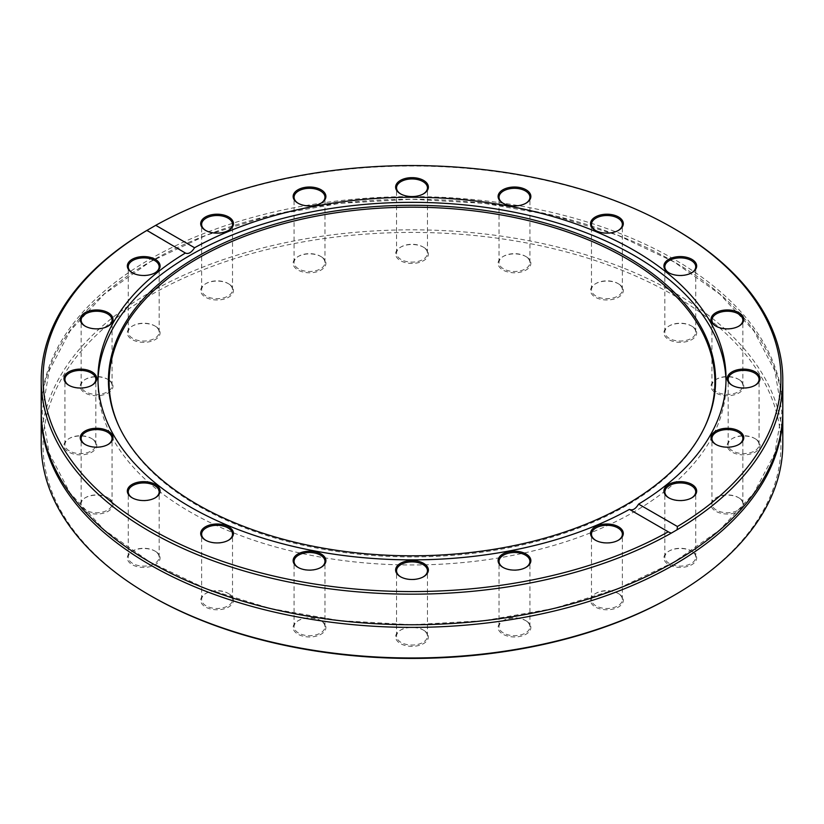 <?xml version="1.0" encoding="UTF-8"?>
<svg xmlns="http://www.w3.org/2000/svg" width="824" height="824" viewBox="0 0 824 824"><rect width="100%" height="100%" fill="white"/><g stroke="black" fill="none" stroke-linecap="round" stroke-linejoin="round"><path stroke-width="0.62" stroke-dasharray="4.12 3.09" d="M41.2 410.682A370.8 214.075 180 0 1 270.097 212.901A370.8 214.075 180 0 1 674.197 259.303A370.8 214.075 180 0 1 782.8 410.682M152.718 227.043A370.8 214.075 180 0 1 674.197 228.712M668.717 532.088L629.433 509.387M97.994 381.11A314.037 181.311 0 0 0 97.963 383.654A314.037 181.311 0 0 0 189.942 511.858A314.037 181.311 0 0 0 532.18 551.163A314.037 181.311 0 0 0 726.037 383.654A314.037 181.311 0 0 0 726.006 381.11M41.2 443.909A370.8 214.075 180 0 1 270.097 246.118A370.8 214.075 180 0 1 674.197 292.53A370.8 214.075 180 0 1 782.8 443.909M782.79 412A370.8 214.075 0 0 0 674.197 261.939A370.8 214.075 0 0 0 271.158 215.28A370.8 214.075 0 0 0 41.21 412M151.122 596.04A368.936 213.004 180 0 1 151.122 294.807A368.936 213.004 180 0 1 672.878 294.807A368.936 213.004 180 0 1 672.878 596.04M618.505 593.641L618.505 593.641A16.377 9.455 180 0 1 618.505 607.01A16.377 9.455 180 0 1 595.34 607.01A16.377 9.455 180 0 1 595.34 593.641A16.377 9.455 180 0 1 618.505 593.641L617.846 593.259A15.45 8.92 180 0 1 622.367 599.563A15.45 8.92 180 0 1 606.928 608.483A15.45 8.92 180 0 1 591.477 599.563A15.45 8.92 180 0 1 595.999 593.259A15.45 8.92 180 0 1 617.846 593.259L618.505 593.641M526.062 620.832L526.062 620.832A16.377 9.455 180 0 1 526.062 634.202A16.377 9.455 180 0 1 502.898 634.202A16.377 9.455 180 0 1 502.898 620.832A16.377 9.455 180 0 1 526.062 620.832L525.403 620.451A15.45 8.92 180 0 1 529.925 626.755A15.45 8.92 180 0 1 514.475 635.675A15.45 8.92 180 0 1 499.035 626.755A15.45 8.92 180 0 1 503.557 620.451A15.45 8.92 180 0 1 525.403 620.451L526.062 620.832M423.577 630.206L423.577 630.206A16.377 9.455 180 0 1 423.577 643.575A16.377 9.455 180 0 1 400.423 643.575A16.377 9.455 180 0 1 400.423 630.206A16.377 9.455 180 0 1 423.577 630.206L422.918 629.824A15.45 8.92 180 0 1 427.45 636.128A15.45 8.92 180 0 1 412 645.048A15.45 8.92 180 0 1 396.55 636.128A15.45 8.92 180 0 1 401.082 629.824A15.45 8.92 180 0 1 422.918 629.824L423.577 630.206M321.103 620.832L321.103 620.832A16.377 9.455 180 0 1 321.103 634.202A16.377 9.455 180 0 1 297.938 634.202A16.377 9.455 180 0 1 297.938 620.832A16.377 9.455 180 0 1 321.103 620.832L320.443 620.451A15.45 8.92 180 0 1 324.965 626.755A15.45 8.92 180 0 1 309.525 635.675A15.45 8.92 180 0 1 294.075 626.755A15.45 8.92 180 0 1 298.597 620.451A15.45 8.92 180 0 1 320.443 620.451L321.103 620.832M228.66 593.641L228.66 593.641A16.377 9.455 180 0 1 228.66 607.01A16.377 9.455 180 0 1 205.495 607.01A16.377 9.455 180 0 1 205.495 593.641A16.377 9.455 180 0 1 228.66 593.641L228.001 593.259A15.45 8.92 180 0 1 232.523 599.563A15.45 8.92 180 0 1 217.073 608.483A15.45 8.92 180 0 1 201.633 599.563A15.45 8.92 180 0 1 206.155 593.259A15.45 8.92 180 0 1 228.001 593.259L228.66 593.641M155.293 551.277L155.293 551.277A16.377 9.455 180 0 1 155.293 564.646A16.377 9.455 180 0 1 132.128 564.646A16.377 9.455 180 0 1 132.128 551.277A16.377 9.455 180 0 1 155.293 551.277L154.634 550.896A15.45 8.92 180 0 1 159.156 557.199A15.45 8.92 180 0 1 143.706 566.119A15.45 8.92 180 0 1 128.266 557.199A15.45 8.92 180 0 1 132.788 550.896A15.45 8.92 180 0 1 154.634 550.896L155.293 551.277M108.181 497.902L108.181 497.902A16.377 9.455 180 0 1 108.181 511.271A16.377 9.455 180 0 1 85.026 511.271A16.377 9.455 180 0 1 85.026 497.902A16.377 9.455 180 0 1 108.181 497.902L107.522 497.521A15.45 8.92 180 0 1 112.054 503.835A15.45 8.92 180 0 1 96.604 512.744A15.45 8.92 180 0 1 81.154 503.835A15.45 8.92 180 0 1 85.686 497.521A15.45 8.92 180 0 1 107.522 497.521L108.181 497.902M91.958 438.739L91.958 438.739A16.377 9.455 180 0 1 91.958 452.108A16.377 9.455 180 0 1 68.794 452.108A16.377 9.455 180 0 1 68.794 438.739A16.377 9.455 180 0 1 91.958 438.739L91.299 438.358A15.45 8.92 180 0 1 95.821 444.661A15.45 8.92 180 0 1 80.371 453.581A15.45 8.92 180 0 1 64.931 444.661A15.45 8.92 180 0 1 69.453 438.358A15.45 8.92 180 0 1 91.299 438.358L91.958 438.739M108.181 379.576L108.181 379.576A16.377 9.455 180 0 1 108.181 392.945A16.377 9.455 180 0 1 85.026 392.945A16.377 9.455 180 0 1 85.026 379.576A16.377 9.455 180 0 1 108.181 379.576L107.522 379.195A15.45 8.92 180 0 1 112.054 385.498A15.45 8.92 180 0 1 96.604 394.418A15.45 8.92 180 0 1 81.154 385.498A15.45 8.92 180 0 1 85.686 379.195A15.45 8.92 180 0 1 107.522 379.195L108.181 379.576M155.293 326.201L155.293 326.201A16.377 9.455 180 0 1 155.293 339.57A16.377 9.455 180 0 1 132.128 339.57A16.377 9.455 180 0 1 132.128 326.201A16.377 9.455 180 0 1 155.293 326.201L154.634 325.82A15.45 8.92 180 0 1 159.156 332.123A15.45 8.92 180 0 1 143.706 341.043A15.45 8.92 180 0 1 128.266 332.123A15.45 8.92 180 0 1 132.788 325.82A15.45 8.92 180 0 1 154.634 325.82L155.293 326.201M228.66 283.847L228.66 283.847A16.377 9.455 180 0 1 228.66 297.217A16.377 9.455 180 0 1 205.495 297.217A16.377 9.455 180 0 1 205.495 283.847A16.377 9.455 180 0 1 228.66 283.847L228.001 283.466A15.45 8.92 180 0 1 232.523 289.77A15.45 8.92 180 0 1 217.073 298.69A15.45 8.92 180 0 1 201.633 289.77A15.45 8.92 180 0 1 206.155 283.466A15.45 8.92 180 0 1 228.001 283.466L228.66 283.847M321.103 256.645L321.103 256.645A16.377 9.455 180 0 1 321.103 270.014A16.377 9.455 180 0 1 297.938 270.014A16.377 9.455 180 0 1 297.938 256.645A16.377 9.455 180 0 1 321.103 256.645L320.443 256.264A15.45 8.92 180 0 1 324.965 262.578A15.45 8.92 180 0 1 309.525 271.487A15.45 8.92 180 0 1 294.075 262.578A15.45 8.92 180 0 1 298.597 256.264A15.45 8.92 180 0 1 320.443 256.264L321.103 256.645M423.577 247.272L423.577 247.272A16.377 9.455 180 0 1 423.577 260.652A16.377 9.455 180 0 1 400.423 260.652A16.377 9.455 180 0 1 400.423 247.272A16.377 9.455 180 0 1 423.577 247.272L422.918 246.901A15.45 8.92 180 0 1 427.45 253.205A15.45 8.92 180 0 1 412 262.125A15.45 8.92 180 0 1 396.55 253.205A15.45 8.92 180 0 1 401.082 246.901A15.45 8.92 180 0 1 422.918 246.901L423.577 247.272M526.062 256.645L526.062 256.645A16.377 9.455 180 0 1 526.062 270.014A16.377 9.455 180 0 1 502.898 270.014A16.377 9.455 180 0 1 502.898 256.645A16.377 9.455 180 0 1 526.062 256.645L525.403 256.264A15.45 8.92 180 0 1 529.925 262.578A15.45 8.92 180 0 1 514.475 271.487A15.45 8.92 180 0 1 499.035 262.578A15.45 8.92 180 0 1 503.557 256.264A15.45 8.92 180 0 1 525.403 256.264L526.062 256.645M618.505 283.847L618.505 283.847A16.377 9.455 180 0 1 618.505 297.217A16.377 9.455 180 0 1 595.34 297.217A16.377 9.455 180 0 1 595.34 283.847A16.377 9.455 180 0 1 618.505 283.847L617.846 283.466A15.45 8.92 180 0 1 622.367 289.77A15.45 8.92 180 0 1 606.928 298.69A15.45 8.92 180 0 1 591.477 289.77A15.45 8.92 180 0 1 595.999 283.466A15.45 8.92 180 0 1 617.846 283.466L618.505 283.847M691.872 326.201L691.872 326.201A16.377 9.455 180 0 1 691.872 339.57A16.377 9.455 180 0 1 668.707 339.57A16.377 9.455 180 0 1 668.707 326.201A16.377 9.455 180 0 1 691.872 326.201L691.212 325.82A15.45 8.92 180 0 1 695.734 332.123A15.45 8.92 180 0 1 680.294 341.043A15.45 8.92 180 0 1 664.844 332.123A15.45 8.92 180 0 1 669.366 325.82A15.45 8.92 180 0 1 691.212 325.82L691.872 326.201M738.974 379.576L738.974 379.576A16.377 9.455 180 0 1 738.974 392.945A16.377 9.455 180 0 1 715.819 392.945A16.377 9.455 180 0 1 715.819 379.576A16.377 9.455 180 0 1 738.974 379.576L738.314 379.195A15.45 8.92 180 0 1 742.846 385.498A15.45 8.92 180 0 1 727.396 394.418A15.45 8.92 180 0 1 711.946 385.498A15.45 8.92 180 0 1 716.478 379.195A15.45 8.92 180 0 1 738.314 379.195L738.974 379.576M755.206 438.739L755.206 438.739A16.377 9.455 180 0 1 755.206 452.108A16.377 9.455 180 0 1 732.042 452.108A16.377 9.455 180 0 1 732.042 438.739A16.377 9.455 180 0 1 755.206 438.739L754.547 438.358A15.45 8.92 180 0 1 759.069 444.661A15.45 8.92 180 0 1 743.629 453.581A15.45 8.92 180 0 1 728.179 444.661A15.45 8.92 180 0 1 732.701 438.358A15.45 8.92 180 0 1 754.547 438.358L755.206 438.739M738.974 497.902L738.974 497.902A16.377 9.455 180 0 1 738.974 511.271A16.377 9.455 180 0 1 715.819 511.271A16.377 9.455 180 0 1 715.819 497.902A16.377 9.455 180 0 1 738.974 497.902L738.314 497.521A15.45 8.92 180 0 1 742.846 503.835A15.45 8.92 180 0 1 727.396 512.744A15.45 8.92 180 0 1 711.946 503.835A15.45 8.92 180 0 1 716.478 497.521A15.45 8.92 180 0 1 738.314 497.521L738.974 497.902M691.872 551.277L691.872 551.277A16.377 9.455 180 0 1 691.872 564.646A16.377 9.455 180 0 1 668.707 564.646A16.377 9.455 180 0 1 668.707 551.277A16.377 9.455 180 0 1 691.872 551.277L691.212 550.896A15.45 8.92 180 0 1 695.734 557.199A15.45 8.92 180 0 1 680.294 566.119A15.45 8.92 180 0 1 664.844 557.199A15.45 8.92 180 0 1 669.366 550.896A15.45 8.92 180 0 1 691.212 550.896L691.872 551.277M691.532 497.984A15.45 8.92 180 0 1 691.212 498.17A15.45 8.92 180 0 1 669.366 498.17A15.45 8.92 180 0 1 669.047 497.984M618.165 540.338A15.45 8.92 180 0 1 617.846 540.534A15.45 8.92 180 0 1 595.999 540.534A15.45 8.92 180 0 1 595.68 540.338M525.722 567.53A15.45 8.92 180 0 1 525.403 567.726A15.45 8.92 180 0 1 503.557 567.726A15.45 8.92 180 0 1 503.237 567.53M423.237 576.903A15.45 8.92 180 0 1 422.918 577.099A15.45 8.92 180 0 1 401.082 577.099A15.45 8.92 180 0 1 400.763 576.903M320.763 567.53A15.45 8.92 180 0 1 320.443 567.726A15.45 8.92 180 0 1 298.597 567.726A15.45 8.92 180 0 1 298.278 567.53M228.32 540.338A15.45 8.92 180 0 1 228.001 540.534A15.45 8.92 180 0 1 206.155 540.534A15.45 8.92 180 0 1 205.835 540.338M154.953 497.984A15.45 8.92 180 0 1 154.634 498.17A15.45 8.92 180 0 1 132.788 498.17A15.45 8.92 180 0 1 132.468 497.984M107.841 444.61A15.45 8.92 180 0 1 107.522 444.795A15.45 8.92 180 0 1 85.686 444.795A15.45 8.92 180 0 1 85.366 444.61M91.619 385.447A15.45 8.92 180 0 1 91.299 385.632A15.45 8.92 180 0 1 69.453 385.632A15.45 8.92 180 0 1 69.134 385.447M107.841 326.273A15.45 8.92 180 0 1 107.522 326.469A15.45 8.92 180 0 1 85.686 326.469A15.45 8.92 180 0 1 85.366 326.273M154.953 272.899A15.45 8.92 180 0 1 154.634 273.094A15.45 8.92 180 0 1 132.788 273.094A15.45 8.92 180 0 1 132.468 272.899M228.32 230.545A15.45 8.92 180 0 1 228.001 230.741A15.45 8.92 180 0 1 206.155 230.741A15.45 8.92 180 0 1 205.835 230.545M320.763 203.353A15.45 8.92 180 0 1 320.443 203.538A15.45 8.92 180 0 1 298.597 203.538A15.45 8.92 180 0 1 298.278 203.353M423.237 193.98A15.45 8.92 180 0 1 422.918 194.165A15.45 8.92 180 0 1 401.082 194.165A15.45 8.92 180 0 1 400.763 193.98M525.722 203.353A15.45 8.92 180 0 1 525.403 203.538A15.45 8.92 180 0 1 503.557 203.538A15.45 8.92 180 0 1 503.237 203.353M618.165 230.545A15.45 8.92 180 0 1 617.846 230.741A15.45 8.92 180 0 1 595.999 230.741A15.45 8.92 180 0 1 595.68 230.545M691.532 272.899A15.45 8.92 180 0 1 691.212 273.094A15.45 8.92 180 0 1 669.366 273.094A15.45 8.92 180 0 1 669.047 272.899M738.634 326.273A15.45 8.92 180 0 1 738.314 326.469A15.45 8.92 180 0 1 716.478 326.469A15.45 8.92 180 0 1 716.159 326.273M754.866 385.447A15.45 8.92 180 0 1 754.547 385.632A15.45 8.92 180 0 1 732.701 385.632A15.45 8.92 180 0 1 732.381 385.447M738.634 444.61A15.45 8.92 180 0 1 738.314 444.795A15.45 8.92 180 0 1 716.478 444.795A15.45 8.92 180 0 1 716.159 444.61M118.986 426.358A302.892 174.873 0 0 0 119.305 427.069A302.892 174.873 0 0 0 197.822 505.72A302.892 174.873 0 0 0 490.62 550.947A302.892 174.873 0 0 0 704.695 427.069A302.892 174.873 0 0 0 705.014 426.358M97.963 378.566L97.963 383.654M726.037 378.566L726.037 383.654M695.734 557.199L695.734 491.866M664.844 557.199L664.844 491.866M673.919 261.847L617.856 235.293L553.862 215.538L484.388 203.363L412.124 199.243L339.869 203.332L270.396 215.476L206.381 235.201L150.287 261.723L104.298 294.024L70.184 330.805L49.213 370.604L42.127 411.918L49.162 453.221L70.071 493.04L104.143 529.832L150.092 562.153L206.144 588.707L270.138 608.452L339.601 620.626L411.856 624.746L484.11 620.668L553.594 608.524L617.609 588.799L673.702 562.267L719.692 529.976L753.816 493.195L774.787 453.396L781.873 412.082L774.848 370.779L753.929 330.96L719.867 294.168L673.919 261.847M185.616 253.174L146.559 230.627M617.846 540.534L618.505 540.153M595.999 540.534L595.34 540.153M595.999 593.259L595.34 593.641M622.367 599.563L622.367 534.22M591.477 599.563L591.477 534.22M525.403 567.726L526.062 567.345M503.557 567.726L502.898 567.345M503.557 620.451L502.898 620.832M529.925 626.755L529.925 561.422M499.035 626.755L499.035 561.422M422.918 577.099L423.577 576.718M401.082 577.099L400.423 576.718M401.082 629.824L400.423 630.206M427.45 636.128L427.45 570.785M396.55 636.128L396.55 570.785M320.443 567.726L321.103 567.345M298.597 567.726L297.938 567.345M298.597 620.451L297.938 620.832M324.965 626.755L324.965 561.422M294.075 626.755L294.075 561.422M228.001 540.534L228.66 540.153M206.155 540.534L205.495 540.153M206.155 593.259L205.495 593.641M232.523 599.563L232.523 534.22M201.633 599.563L201.633 534.22M154.634 498.17L155.293 497.789M132.788 498.17L132.128 497.789M132.788 550.896L132.128 551.277M159.156 557.199L159.156 491.866M128.266 557.199L128.266 491.866M107.522 444.795L108.181 444.414M85.686 444.795L85.026 444.414M85.686 497.521L85.026 497.902M112.054 503.835L112.054 438.492M81.154 503.835L81.154 438.492M91.299 385.632L91.958 385.251M69.453 385.632L68.794 385.251M69.453 438.358L68.794 438.739M95.821 444.661L95.821 379.328M64.931 444.661L64.931 379.328M107.522 326.469L108.181 326.088M85.686 326.469L85.026 326.088M85.686 379.195L85.026 379.576M112.054 385.498L112.054 320.165M81.154 385.498L81.154 320.165M154.634 273.094L155.293 272.713M132.788 273.094L132.128 272.713M132.788 325.82L132.128 326.201M159.156 332.123L159.156 266.791M128.266 332.123L128.266 266.791M228.001 230.741L228.66 230.36M206.155 230.741L205.495 230.36M206.155 283.466L205.495 283.847M232.523 289.77L232.523 224.427M201.633 289.77L201.633 224.427M320.443 203.538L321.103 203.157M298.597 203.538L297.938 203.157M298.597 256.264L297.938 256.645M324.965 262.578L324.965 197.235M294.075 262.578L294.075 197.235M422.918 194.165L423.577 193.794M401.082 194.165L400.423 193.794M401.082 246.901L400.423 247.272M427.45 253.205L427.45 187.862M396.55 253.205L396.55 187.862M525.403 203.538L526.062 203.157M503.557 203.538L502.898 203.157M503.557 256.264L502.898 256.645M529.925 262.578L529.925 197.235M499.035 262.578L499.035 197.235M617.846 230.741L618.505 230.36M595.999 230.741L595.34 230.36M595.999 283.466L595.34 283.847M622.367 289.77L622.367 224.427M591.477 289.77L591.477 224.427M691.212 273.094L691.872 272.713M669.366 273.094L668.707 272.713M669.366 325.82L668.707 326.201M695.734 332.123L695.734 266.791M664.844 332.123L664.844 266.791M738.314 326.469L738.974 326.088M716.478 326.469L715.819 326.088M716.478 379.195L715.819 379.576M742.846 385.498L742.846 320.165M711.946 385.498L711.946 320.165M754.547 385.632L755.206 385.251M732.701 385.632L732.042 385.251M732.701 438.358L732.042 438.739M759.069 444.661L759.069 379.328M728.179 444.661L728.179 379.328M738.314 444.795L738.974 444.414M716.478 444.795L715.819 444.414M716.478 497.521L715.819 497.902M742.846 503.835L742.846 438.492M711.946 503.835L711.946 438.492M691.212 498.17L691.872 497.789M669.366 498.17L668.707 497.789M669.366 550.896L668.707 551.277M704.695 427.069L705.344 425.648M119.305 427.069L118.656 425.648"/><path stroke-width="1.24" d="M672.878 227.949L674.197 228.712A370.8 214.075 180 0 1 782.8 380.091L782.8 410.682A370.8 214.075 180 0 1 412 624.757A370.8 214.075 180 0 1 41.2 410.682L41.2 380.091A370.8 214.075 180 0 1 146.919 230.39L185.4 253.04A314.037 181.311 0 0 0 97.963 378.566A314.037 181.311 0 0 0 189.942 506.77A314.037 181.311 0 0 0 629.433 509.387L668.254 531.81A368.936 213.004 180 0 1 151.122 529.183A368.936 213.004 180 0 1 146.579 230.617L155.746 225.323A368.936 213.004 180 0 1 672.878 227.949A368.936 213.004 180 0 1 677.421 526.515L677.081 529.781L671.282 533.128A370.8 214.075 180 0 1 268.212 577.418A370.8 214.075 180 0 1 41.2 380.091M782.8 380.091A370.8 214.075 180 0 1 677.081 529.781M671.282 533.128L668.717 532.088M677.421 526.515L638.6 504.103C635.603 509.005 632.544 510.777 629.433 509.387M155.293 259.344A16.377 9.455 180 0 1 155.293 272.713A16.377 9.455 180 0 1 132.128 272.713A16.377 9.455 180 0 1 132.128 259.344A16.377 9.455 180 0 1 155.293 259.344M108.181 312.718A16.377 9.455 180 0 1 108.181 326.088A16.377 9.455 180 0 1 85.026 326.088A16.377 9.455 180 0 1 85.026 312.718A16.377 9.455 180 0 1 108.181 312.718M91.958 371.882A16.377 9.455 180 0 1 91.958 385.251A16.377 9.455 180 0 1 68.794 385.251A16.377 9.455 180 0 1 68.794 371.882A16.377 9.455 180 0 1 91.958 371.882M108.181 431.045A16.377 9.455 180 0 1 108.181 444.414A16.377 9.455 180 0 1 85.026 444.414A16.377 9.455 180 0 1 85.026 431.045A16.377 9.455 180 0 1 108.181 431.045M155.293 484.419A16.377 9.455 180 0 1 155.293 497.789A16.377 9.455 180 0 1 132.128 497.789A16.377 9.455 180 0 1 132.128 484.419A16.377 9.455 180 0 1 155.293 484.419M228.66 526.783A16.377 9.455 180 0 1 228.66 540.153A16.377 9.455 180 0 1 205.495 540.153A16.377 9.455 180 0 1 205.495 526.773A16.377 9.455 180 0 1 228.66 526.783M321.103 553.975A16.377 9.455 180 0 1 321.103 567.345A16.377 9.455 180 0 1 297.938 567.345A16.377 9.455 180 0 1 297.938 553.975A16.377 9.455 180 0 1 321.103 553.975M423.577 563.348A16.377 9.455 180 0 1 423.577 576.718A16.377 9.455 180 0 1 400.423 576.718A16.377 9.455 180 0 1 400.423 563.348A16.377 9.455 180 0 1 423.577 563.348M526.062 553.975A16.377 9.455 180 0 1 526.062 567.345A16.377 9.455 180 0 1 502.898 567.345A16.377 9.455 180 0 1 502.898 553.975A16.377 9.455 180 0 1 526.062 553.975M618.505 526.783A16.377 9.455 180 0 1 618.505 540.153A16.377 9.455 180 0 1 595.34 540.153A16.377 9.455 180 0 1 595.35 526.773A16.377 9.455 180 0 1 618.505 526.783M726.006 381.11A314.037 181.311 0 0 0 412 202.344A314.037 181.311 0 0 0 97.994 381.11M638.6 504.103A314.037 181.311 0 0 0 726.037 378.566A314.037 181.311 0 0 0 535.167 211.789A314.037 181.311 0 0 0 194.567 247.746C191.456 252.587 188.397 254.348 185.4 253.04L185.616 253.174M691.872 484.419A16.377 9.455 180 0 1 691.872 497.789A16.377 9.455 180 0 1 668.707 497.789A16.377 9.455 180 0 1 668.707 484.419A16.377 9.455 180 0 1 691.872 484.419M738.974 431.045A16.377 9.455 180 0 1 738.974 444.414A16.377 9.455 180 0 1 715.819 444.414A16.377 9.455 180 0 1 715.819 431.045A16.377 9.455 180 0 1 738.974 431.045M755.206 371.882A16.377 9.455 180 0 1 755.206 385.251A16.377 9.455 180 0 1 732.042 385.251A16.377 9.455 180 0 1 732.042 371.882A16.377 9.455 180 0 1 755.206 371.882M738.974 312.718A16.377 9.455 180 0 1 738.974 326.088A16.377 9.455 180 0 1 715.819 326.088A16.377 9.455 180 0 1 715.819 312.718A16.377 9.455 180 0 1 738.974 312.718M691.872 259.344A16.377 9.455 180 0 1 691.872 272.713A16.377 9.455 180 0 1 668.707 272.713A16.377 9.455 180 0 1 668.707 259.344A16.377 9.455 180 0 1 691.872 259.344M618.505 216.98A16.377 9.455 180 0 1 618.505 230.36A16.377 9.455 180 0 1 595.34 230.36A16.377 9.455 180 0 1 595.35 216.98A16.377 9.455 180 0 1 618.505 216.98M526.062 189.788A16.377 9.455 180 0 1 526.062 203.157A16.377 9.455 180 0 1 502.898 203.157A16.377 9.455 180 0 1 502.898 189.788A16.377 9.455 180 0 1 526.062 189.788M423.577 180.415A16.377 9.455 180 0 1 423.577 193.794A16.377 9.455 180 0 1 400.423 193.794A16.377 9.455 180 0 1 400.423 180.415A16.377 9.455 180 0 1 423.577 180.415M321.103 189.788A16.377 9.455 180 0 1 321.103 203.157A16.377 9.455 180 0 1 297.938 203.157A16.377 9.455 180 0 1 297.938 189.788A16.377 9.455 180 0 1 321.103 189.788M228.66 216.98A16.377 9.455 180 0 1 228.66 230.36A16.377 9.455 180 0 1 205.495 230.36A16.377 9.455 180 0 1 205.495 216.98A16.377 9.455 180 0 1 228.66 216.98M155.746 225.323L194.567 247.746M782.8 413.308L782.8 443.909A370.8 214.075 180 0 1 674.197 595.278A370.8 214.075 180 0 1 149.803 595.278A370.8 214.075 180 0 1 41.2 443.909L41.2 413.308A370.8 214.075 0 0 0 149.803 564.687A370.8 214.075 0 0 0 553.903 611.099A370.8 214.075 0 0 0 782.8 413.308A370.8 214.075 0 0 0 782.79 412M41.21 412A370.8 214.075 0 0 0 41.2 413.308M674.197 595.278L672.878 596.04A368.936 213.004 180 0 1 151.122 596.04L149.803 595.278M669.047 497.984A15.45 8.92 180 0 1 664.844 491.866A15.45 8.92 180 0 1 674.382 483.626A15.45 8.92 180 0 1 691.212 485.563A15.45 8.92 180 0 1 695.734 491.866A15.45 8.92 180 0 1 691.532 497.984M595.68 540.338A15.45 8.92 180 0 1 591.477 534.22A15.45 8.92 180 0 1 601.015 525.98A15.45 8.92 180 0 1 617.846 527.916A15.45 8.92 180 0 1 622.367 534.22A15.45 8.92 180 0 1 618.165 540.338M503.237 567.53A15.45 8.92 180 0 1 499.035 561.422A15.45 8.92 180 0 1 508.562 553.182A15.45 8.92 180 0 1 525.403 555.108A15.45 8.92 180 0 1 529.925 561.422A15.45 8.92 180 0 1 525.722 567.53M400.763 576.903A15.45 8.92 180 0 1 396.55 570.785A15.45 8.92 180 0 1 406.088 562.555A15.45 8.92 180 0 1 422.918 564.481A15.45 8.92 180 0 1 427.45 570.785A15.45 8.92 180 0 1 423.237 576.903M298.278 567.53A15.45 8.92 180 0 1 294.075 561.422A15.45 8.92 180 0 1 303.613 553.182A15.45 8.92 180 0 1 320.443 555.108A15.45 8.92 180 0 1 324.965 561.422A15.45 8.92 180 0 1 320.763 567.53M205.835 540.338A15.45 8.92 180 0 1 201.633 534.22A15.45 8.92 180 0 1 211.16 525.98A15.45 8.92 180 0 1 228.001 527.916A15.45 8.92 180 0 1 232.523 534.22A15.45 8.92 180 0 1 228.32 540.338M132.468 497.984A15.45 8.92 180 0 1 128.266 491.866A15.45 8.92 180 0 1 137.793 483.626A15.45 8.92 180 0 1 154.634 485.563A15.45 8.92 180 0 1 159.156 491.866A15.45 8.92 180 0 1 154.953 497.984M85.366 444.61A15.45 8.92 180 0 1 81.154 438.492A15.45 8.92 180 0 1 90.692 430.252A15.45 8.92 180 0 1 107.522 432.188A15.45 8.92 180 0 1 112.054 438.492A15.45 8.92 180 0 1 107.841 444.61M69.134 385.447A15.45 8.92 180 0 1 64.931 379.328A15.45 8.92 180 0 1 74.459 371.088A15.45 8.92 180 0 1 91.299 373.025A15.45 8.92 180 0 1 95.821 379.328A15.45 8.92 180 0 1 91.619 385.447M85.366 326.273A15.45 8.92 180 0 1 81.154 320.165A15.45 8.92 180 0 1 90.692 311.925A15.45 8.92 180 0 1 107.522 313.851A15.45 8.92 180 0 1 112.054 320.165A15.45 8.92 180 0 1 107.841 326.273M132.468 272.899A15.45 8.92 180 0 1 128.266 266.791A15.45 8.92 180 0 1 137.793 258.551A15.45 8.92 180 0 1 154.634 260.487A15.45 8.92 180 0 1 159.156 266.791A15.45 8.92 180 0 1 154.953 272.899M205.835 230.545A15.45 8.92 180 0 1 201.633 224.427A15.45 8.92 180 0 1 211.16 216.187A15.45 8.92 180 0 1 228.001 218.123A15.45 8.92 180 0 1 232.523 224.427A15.45 8.92 180 0 1 228.32 230.545M298.278 203.353A15.45 8.92 180 0 1 294.075 197.235A15.45 8.92 180 0 1 303.613 188.995A15.45 8.92 180 0 1 320.443 190.931A15.45 8.92 180 0 1 324.965 197.235A15.45 8.92 180 0 1 320.763 203.353M400.763 193.98A15.45 8.92 180 0 1 396.55 187.862A15.45 8.92 180 0 1 406.088 179.622A15.45 8.92 180 0 1 422.918 181.558A15.45 8.92 180 0 1 427.45 187.862A15.45 8.92 180 0 1 423.237 193.98M503.237 203.353A15.45 8.92 180 0 1 499.035 197.235A15.45 8.92 180 0 1 508.562 188.995A15.45 8.92 180 0 1 525.403 190.931A15.45 8.92 180 0 1 529.925 197.235A15.45 8.92 180 0 1 525.722 203.353M595.68 230.545A15.45 8.92 180 0 1 591.477 224.427A15.45 8.92 180 0 1 601.015 216.187A15.45 8.92 180 0 1 617.846 218.123A15.45 8.92 180 0 1 622.367 224.427A15.45 8.92 180 0 1 618.165 230.545M669.047 272.899A15.45 8.92 180 0 1 664.844 266.791A15.45 8.92 180 0 1 674.382 258.551A15.45 8.92 180 0 1 691.212 260.487A15.45 8.92 180 0 1 695.734 266.791A15.45 8.92 180 0 1 691.532 272.899M716.159 326.273A15.45 8.92 180 0 1 711.946 320.165A15.45 8.92 180 0 1 721.484 311.925A15.45 8.92 180 0 1 738.314 313.851A15.45 8.92 180 0 1 742.846 320.165A15.45 8.92 180 0 1 738.634 326.273M732.381 385.447A15.45 8.92 180 0 1 728.179 379.328A15.45 8.92 180 0 1 737.717 371.088A15.45 8.92 180 0 1 754.547 373.025A15.45 8.92 180 0 1 759.069 379.328A15.45 8.92 180 0 1 754.866 385.447M716.159 444.61A15.45 8.92 180 0 1 711.946 438.492A15.45 8.92 180 0 1 721.484 430.252A15.45 8.92 180 0 1 738.314 432.188A15.45 8.92 180 0 1 742.846 438.492A15.45 8.92 180 0 1 738.634 444.61M197.338 504.473A303.572 175.265 0 0 0 490.795 549.804A303.572 175.265 0 0 0 705.344 425.648A303.572 175.265 0 0 0 412 205.279A303.572 175.265 0 0 0 118.656 425.648A303.572 175.265 0 0 0 197.338 504.473M705.014 426.358A302.892 174.873 0 0 0 412 207.185A302.892 174.873 0 0 0 118.986 426.358"/></g></svg>
